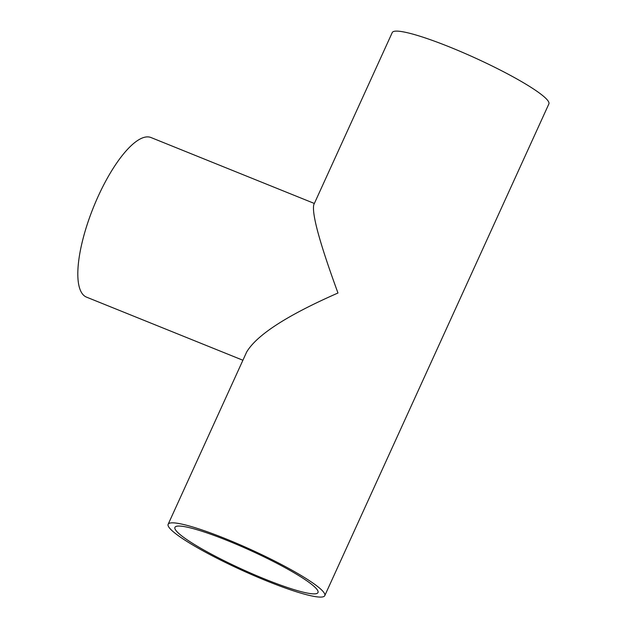 <?xml version="1.0" encoding="UTF-8"?>
<svg xmlns="http://www.w3.org/2000/svg" width="627" height="627" viewBox="0 0 627 627"><rect width="100%" height="100%" fill="white"/><g stroke="black" fill="none" stroke-linecap="round" stroke-linejoin="round"><path stroke-width="0.94" d="M324.778 595.65L548.868 103.933A86.064 11.262 24.5 0 0 475.227 57.997A86.064 11.262 24.5 0 0 392.243 32.557L313.735 204.825C311.831 214.277 319.911 243.676 337.977 293.013C287.291 315.248 256.851 334.912 246.662 352.006L168.154 524.274A86.064 11.262 -155.5 0 0 170.748 529.4A86.064 11.262 -155.5 0 0 254.507 575.837A86.064 11.262 -155.5 0 0 324.778 595.65A86.064 11.262 -155.5 0 0 251.137 549.714A86.064 11.262 -155.5 0 0 168.154 524.274M242.908 360.251L86.526 297.135A86.064 27.196 -68 0 1 93.525 207.145A86.064 27.196 -68 0 1 150.95 137.517L314.354 203.469M177.316 532.049A78.602 10.291 24.5 0 1 174.941 527.362A78.602 10.291 24.5 0 1 250.737 550.6A78.602 10.291 24.5 0 1 317.991 592.554A78.602 10.291 24.5 0 1 253.81 574.465A78.602 10.291 24.5 0 1 177.316 532.049"/></g></svg>
